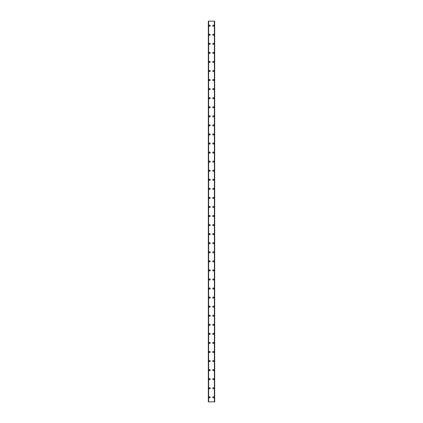<?xml version="1.0" encoding="UTF-8"?>
<svg xmlns="http://www.w3.org/2000/svg" width="423" height="423" viewBox="0 0 423 423"><rect width="100%" height="100%" fill="white"/><g stroke="black" fill="none" stroke-linecap="round" stroke-linejoin="round"><path stroke-width="0.63" d="M209.121 397.319A0.566 0.566 0 0 1 209.686 396.753A0.566 0.566 0 0 1 210.252 397.319A0.566 0.566 0 0 1 209.686 397.884A0.566 0.566 0 0 1 209.121 397.319M209.121 388.256A0.566 0.566 0 0 1 209.686 387.685A0.566 0.566 0 0 1 210.252 388.256A0.566 0.566 0 0 1 209.686 388.822A0.566 0.566 0 0 1 209.121 388.256M209.121 379.188A0.566 0.566 0 0 1 209.686 378.622A0.566 0.566 0 0 1 210.252 379.188A0.566 0.566 0 0 1 209.686 379.754A0.566 0.566 0 0 1 209.121 379.188M209.121 370.125A0.566 0.566 0 0 1 209.686 369.559A0.566 0.566 0 0 1 210.252 370.125A0.566 0.566 0 0 1 209.686 370.691A0.566 0.566 0 0 1 209.121 370.125M209.121 361.062A0.566 0.566 0 0 1 209.686 360.496A0.566 0.566 0 0 1 210.252 361.062A0.566 0.566 0 0 1 209.686 361.628A0.566 0.566 0 0 1 209.121 361.062M209.121 351.994A0.566 0.566 0 0 1 209.686 351.428A0.566 0.566 0 0 1 210.252 351.994A0.566 0.566 0 0 1 209.686 352.565A0.566 0.566 0 0 1 209.121 351.994M209.121 342.931A0.566 0.566 0 0 1 209.686 342.366A0.566 0.566 0 0 1 210.252 342.931A0.566 0.566 0 0 1 209.686 343.497A0.566 0.566 0 0 1 209.121 342.931M209.121 333.869A0.566 0.566 0 0 1 209.686 333.303A0.566 0.566 0 0 1 210.252 333.869A0.566 0.566 0 0 1 209.686 334.434A0.566 0.566 0 0 1 209.121 333.869M209.121 324.806A0.566 0.566 0 0 1 209.686 324.235A0.566 0.566 0 0 1 210.252 324.806A0.566 0.566 0 0 1 209.686 325.372A0.566 0.566 0 0 1 209.121 324.806M209.121 315.738A0.566 0.566 0 0 1 209.686 315.172A0.566 0.566 0 0 1 210.252 315.738A0.566 0.566 0 0 1 209.686 316.304A0.566 0.566 0 0 1 209.121 315.738M209.121 306.675A0.566 0.566 0 0 1 209.686 306.109A0.566 0.566 0 0 1 210.252 306.675A0.566 0.566 0 0 1 209.686 307.241A0.566 0.566 0 0 1 209.121 306.675M209.121 297.612A0.566 0.566 0 0 1 209.686 297.046A0.566 0.566 0 0 1 210.252 297.612A0.566 0.566 0 0 1 209.686 298.178A0.566 0.566 0 0 1 209.121 297.612M209.121 288.544A0.566 0.566 0 0 1 209.686 287.978A0.566 0.566 0 0 1 210.252 288.544A0.566 0.566 0 0 1 209.686 289.115A0.566 0.566 0 0 1 209.121 288.544M209.121 279.481A0.566 0.566 0 0 1 209.686 278.916A0.566 0.566 0 0 1 210.252 279.481A0.566 0.566 0 0 1 209.686 280.047A0.566 0.566 0 0 1 209.121 279.481M209.121 270.419A0.566 0.566 0 0 1 209.686 269.853A0.566 0.566 0 0 1 210.252 270.419A0.566 0.566 0 0 1 209.686 270.984A0.566 0.566 0 0 1 209.121 270.419M209.121 261.356A0.566 0.566 0 0 1 209.686 260.785A0.566 0.566 0 0 1 210.252 261.356A0.566 0.566 0 0 1 209.686 261.922A0.566 0.566 0 0 1 209.121 261.356M209.121 252.288A0.566 0.566 0 0 1 209.686 251.722A0.566 0.566 0 0 1 210.252 252.288A0.566 0.566 0 0 1 209.686 252.854A0.566 0.566 0 0 1 209.121 252.288M209.121 243.225A0.566 0.566 0 0 1 209.686 242.659A0.566 0.566 0 0 1 210.252 243.225A0.566 0.566 0 0 1 209.686 243.791A0.566 0.566 0 0 1 209.121 243.225M209.121 234.162A0.566 0.566 0 0 1 209.686 233.596A0.566 0.566 0 0 1 210.252 234.162A0.566 0.566 0 0 1 209.686 234.728A0.566 0.566 0 0 1 209.121 234.162M209.121 225.094A0.566 0.566 0 0 1 209.686 224.528A0.566 0.566 0 0 1 210.252 225.094A0.566 0.566 0 0 1 209.686 225.665A0.566 0.566 0 0 1 209.121 225.094M209.121 216.031A0.566 0.566 0 0 1 209.686 215.466A0.566 0.566 0 0 1 210.252 216.031A0.566 0.566 0 0 1 209.686 216.597A0.566 0.566 0 0 1 209.121 216.031M209.121 206.969A0.566 0.566 0 0 1 209.686 206.403A0.566 0.566 0 0 1 210.252 206.969A0.566 0.566 0 0 1 209.686 207.534A0.566 0.566 0 0 1 209.121 206.969M209.121 197.906A0.566 0.566 0 0 1 209.686 197.335A0.566 0.566 0 0 1 210.252 197.906A0.566 0.566 0 0 1 209.686 198.472A0.566 0.566 0 0 1 209.121 197.906M209.121 188.838A0.566 0.566 0 0 1 209.686 188.272A0.566 0.566 0 0 1 210.252 188.838A0.566 0.566 0 0 1 209.686 189.404A0.566 0.566 0 0 1 209.121 188.838M209.121 179.775A0.566 0.566 0 0 1 209.686 179.209A0.566 0.566 0 0 1 210.252 179.775A0.566 0.566 0 0 1 209.686 180.341A0.566 0.566 0 0 1 209.121 179.775M209.121 170.712A0.566 0.566 0 0 1 209.686 170.146A0.566 0.566 0 0 1 210.252 170.712A0.566 0.566 0 0 1 209.686 171.278A0.566 0.566 0 0 1 209.121 170.712M209.121 161.644A0.566 0.566 0 0 1 209.686 161.078A0.566 0.566 0 0 1 210.252 161.644A0.566 0.566 0 0 1 209.686 162.215A0.566 0.566 0 0 1 209.121 161.644M209.121 152.581A0.566 0.566 0 0 1 209.686 152.016A0.566 0.566 0 0 1 210.252 152.581A0.566 0.566 0 0 1 209.686 153.147A0.566 0.566 0 0 1 209.121 152.581M209.121 143.519A0.566 0.566 0 0 1 209.686 142.953A0.566 0.566 0 0 1 210.252 143.519A0.566 0.566 0 0 1 209.686 144.084A0.566 0.566 0 0 1 209.121 143.519M209.121 134.456A0.566 0.566 0 0 1 209.686 133.885A0.566 0.566 0 0 1 210.252 134.456A0.566 0.566 0 0 1 209.686 135.022A0.566 0.566 0 0 1 209.121 134.456M209.121 125.388A0.566 0.566 0 0 1 209.686 124.822A0.566 0.566 0 0 1 210.252 125.388A0.566 0.566 0 0 1 209.686 125.954A0.566 0.566 0 0 1 209.121 125.388M209.121 116.325A0.566 0.566 0 0 1 209.686 115.759A0.566 0.566 0 0 1 210.252 116.325A0.566 0.566 0 0 1 209.686 116.891A0.566 0.566 0 0 1 209.121 116.325M209.121 107.262A0.566 0.566 0 0 1 209.686 106.696A0.566 0.566 0 0 1 210.252 107.262A0.566 0.566 0 0 1 209.686 107.828A0.566 0.566 0 0 1 209.121 107.262M209.121 98.194A0.566 0.566 0 0 1 209.686 97.628A0.566 0.566 0 0 1 210.252 98.194A0.566 0.566 0 0 1 209.686 98.765A0.566 0.566 0 0 1 209.121 98.194M209.121 89.131A0.566 0.566 0 0 1 209.686 88.566A0.566 0.566 0 0 1 210.252 89.131A0.566 0.566 0 0 1 209.686 89.697A0.566 0.566 0 0 1 209.121 89.131M209.121 80.069A0.566 0.566 0 0 1 209.686 79.503A0.566 0.566 0 0 1 210.252 80.069A0.566 0.566 0 0 1 209.686 80.634A0.566 0.566 0 0 1 209.121 80.069M209.121 71.006A0.566 0.566 0 0 1 209.686 70.435A0.566 0.566 0 0 1 210.252 71.006A0.566 0.566 0 0 1 209.686 71.572A0.566 0.566 0 0 1 209.121 71.006M209.121 61.938A0.566 0.566 0 0 1 209.686 61.372A0.566 0.566 0 0 1 210.252 61.938A0.566 0.566 0 0 1 209.686 62.504A0.566 0.566 0 0 1 209.121 61.938M209.121 52.875A0.566 0.566 0 0 1 209.686 52.309A0.566 0.566 0 0 1 210.252 52.875A0.566 0.566 0 0 1 209.686 53.441A0.566 0.566 0 0 1 209.121 52.875M209.121 43.812A0.566 0.566 0 0 1 209.686 43.246A0.566 0.566 0 0 1 210.252 43.812A0.566 0.566 0 0 1 209.686 44.378A0.566 0.566 0 0 1 209.121 43.812M209.121 34.744A0.566 0.566 0 0 1 209.686 34.178A0.566 0.566 0 0 1 210.252 34.744A0.566 0.566 0 0 1 209.686 35.315A0.566 0.566 0 0 1 209.121 34.744M209.121 25.681A0.566 0.566 0 0 1 209.686 25.116A0.566 0.566 0 0 1 210.252 25.681A0.566 0.566 0 0 1 209.686 26.247A0.566 0.566 0 0 1 209.121 25.681M212.748 397.319A0.566 0.566 0 0 1 213.314 396.753A0.566 0.566 0 0 1 213.879 397.319A0.566 0.566 0 0 1 213.314 397.884A0.566 0.566 0 0 1 212.748 397.319M212.748 388.256A0.566 0.566 0 0 1 213.314 387.685A0.566 0.566 0 0 1 213.879 388.256A0.566 0.566 0 0 1 213.314 388.822A0.566 0.566 0 0 1 212.748 388.256M212.748 379.188A0.566 0.566 0 0 1 213.314 378.622A0.566 0.566 0 0 1 213.879 379.188A0.566 0.566 0 0 1 213.314 379.754A0.566 0.566 0 0 1 212.748 379.188M212.748 370.125A0.566 0.566 0 0 1 213.314 369.559A0.566 0.566 0 0 1 213.879 370.125A0.566 0.566 0 0 1 213.314 370.691A0.566 0.566 0 0 1 212.748 370.125M212.748 361.062A0.566 0.566 0 0 1 213.314 360.496A0.566 0.566 0 0 1 213.879 361.062A0.566 0.566 0 0 1 213.314 361.628A0.566 0.566 0 0 1 212.748 361.062M212.748 351.994A0.566 0.566 0 0 1 213.314 351.428A0.566 0.566 0 0 1 213.879 351.994A0.566 0.566 0 0 1 213.314 352.565A0.566 0.566 0 0 1 212.748 351.994M212.748 342.931A0.566 0.566 0 0 1 213.314 342.366A0.566 0.566 0 0 1 213.879 342.931A0.566 0.566 0 0 1 213.314 343.497A0.566 0.566 0 0 1 212.748 342.931M212.748 333.869A0.566 0.566 0 0 1 213.314 333.303A0.566 0.566 0 0 1 213.879 333.869A0.566 0.566 0 0 1 213.314 334.434A0.566 0.566 0 0 1 212.748 333.869M212.748 324.806A0.566 0.566 0 0 1 213.314 324.235A0.566 0.566 0 0 1 213.879 324.806A0.566 0.566 0 0 1 213.314 325.372A0.566 0.566 0 0 1 212.748 324.806M212.748 315.738A0.566 0.566 0 0 1 213.314 315.172A0.566 0.566 0 0 1 213.879 315.738A0.566 0.566 0 0 1 213.314 316.304A0.566 0.566 0 0 1 212.748 315.738M212.748 306.675A0.566 0.566 0 0 1 213.314 306.109A0.566 0.566 0 0 1 213.879 306.675A0.566 0.566 0 0 1 213.314 307.241A0.566 0.566 0 0 1 212.748 306.675M212.748 297.612A0.566 0.566 0 0 1 213.314 297.046A0.566 0.566 0 0 1 213.879 297.612A0.566 0.566 0 0 1 213.314 298.178A0.566 0.566 0 0 1 212.748 297.612M212.748 288.544A0.566 0.566 0 0 1 213.314 287.978A0.566 0.566 0 0 1 213.879 288.544A0.566 0.566 0 0 1 213.314 289.115A0.566 0.566 0 0 1 212.748 288.544M212.748 279.481A0.566 0.566 0 0 1 213.314 278.916A0.566 0.566 0 0 1 213.879 279.481A0.566 0.566 0 0 1 213.314 280.047A0.566 0.566 0 0 1 212.748 279.481M212.748 270.419A0.566 0.566 0 0 1 213.314 269.853A0.566 0.566 0 0 1 213.879 270.419A0.566 0.566 0 0 1 213.314 270.984A0.566 0.566 0 0 1 212.748 270.419M212.748 261.356A0.566 0.566 0 0 1 213.314 260.785A0.566 0.566 0 0 1 213.879 261.356A0.566 0.566 0 0 1 213.314 261.922A0.566 0.566 0 0 1 212.748 261.356M212.748 252.288A0.566 0.566 0 0 1 213.314 251.722A0.566 0.566 0 0 1 213.879 252.288A0.566 0.566 0 0 1 213.314 252.854A0.566 0.566 0 0 1 212.748 252.288M212.748 243.225A0.566 0.566 0 0 1 213.314 242.659A0.566 0.566 0 0 1 213.879 243.225A0.566 0.566 0 0 1 213.314 243.791A0.566 0.566 0 0 1 212.748 243.225M212.748 234.162A0.566 0.566 0 0 1 213.314 233.596A0.566 0.566 0 0 1 213.879 234.162A0.566 0.566 0 0 1 213.314 234.728A0.566 0.566 0 0 1 212.748 234.162M212.748 225.094A0.566 0.566 0 0 1 213.314 224.528A0.566 0.566 0 0 1 213.879 225.094A0.566 0.566 0 0 1 213.314 225.665A0.566 0.566 0 0 1 212.748 225.094M212.748 216.031A0.566 0.566 0 0 1 213.314 215.466A0.566 0.566 0 0 1 213.879 216.031A0.566 0.566 0 0 1 213.314 216.597A0.566 0.566 0 0 1 212.748 216.031M212.748 206.969A0.566 0.566 0 0 1 213.314 206.403A0.566 0.566 0 0 1 213.879 206.969A0.566 0.566 0 0 1 213.314 207.534A0.566 0.566 0 0 1 212.748 206.969M212.748 197.906A0.566 0.566 0 0 1 213.314 197.335A0.566 0.566 0 0 1 213.879 197.906A0.566 0.566 0 0 1 213.314 198.472A0.566 0.566 0 0 1 212.748 197.906M212.748 188.838A0.566 0.566 0 0 1 213.314 188.272A0.566 0.566 0 0 1 213.879 188.838A0.566 0.566 0 0 1 213.314 189.404A0.566 0.566 0 0 1 212.748 188.838M212.748 179.775A0.566 0.566 0 0 1 213.314 179.209A0.566 0.566 0 0 1 213.879 179.775A0.566 0.566 0 0 1 213.314 180.341A0.566 0.566 0 0 1 212.748 179.775M212.748 170.712A0.566 0.566 0 0 1 213.314 170.146A0.566 0.566 0 0 1 213.879 170.712A0.566 0.566 0 0 1 213.314 171.278A0.566 0.566 0 0 1 212.748 170.712M212.748 161.644A0.566 0.566 0 0 1 213.314 161.078A0.566 0.566 0 0 1 213.879 161.644A0.566 0.566 0 0 1 213.314 162.215A0.566 0.566 0 0 1 212.748 161.644M212.748 152.581A0.566 0.566 0 0 1 213.314 152.016A0.566 0.566 0 0 1 213.879 152.581A0.566 0.566 0 0 1 213.314 153.147A0.566 0.566 0 0 1 212.748 152.581M212.748 143.519A0.566 0.566 0 0 1 213.314 142.953A0.566 0.566 0 0 1 213.879 143.519A0.566 0.566 0 0 1 213.314 144.084A0.566 0.566 0 0 1 212.748 143.519M212.748 134.456A0.566 0.566 0 0 1 213.314 133.885A0.566 0.566 0 0 1 213.879 134.456A0.566 0.566 0 0 1 213.314 135.022A0.566 0.566 0 0 1 212.748 134.456M212.748 125.388A0.566 0.566 0 0 1 213.314 124.822A0.566 0.566 0 0 1 213.879 125.388A0.566 0.566 0 0 1 213.314 125.954A0.566 0.566 0 0 1 212.748 125.388M212.748 116.325A0.566 0.566 0 0 1 213.314 115.759A0.566 0.566 0 0 1 213.879 116.325A0.566 0.566 0 0 1 213.314 116.891A0.566 0.566 0 0 1 212.748 116.325M212.748 107.262A0.566 0.566 0 0 1 213.314 106.696A0.566 0.566 0 0 1 213.879 107.262A0.566 0.566 0 0 1 213.314 107.828A0.566 0.566 0 0 1 212.748 107.262M212.748 98.194A0.566 0.566 0 0 1 213.314 97.628A0.566 0.566 0 0 1 213.879 98.194A0.566 0.566 0 0 1 213.314 98.765A0.566 0.566 0 0 1 212.748 98.194M212.748 89.131A0.566 0.566 0 0 1 213.314 88.566A0.566 0.566 0 0 1 213.879 89.131A0.566 0.566 0 0 1 213.314 89.697A0.566 0.566 0 0 1 212.748 89.131M212.748 80.069A0.566 0.566 0 0 1 213.314 79.503A0.566 0.566 0 0 1 213.879 80.069A0.566 0.566 0 0 1 213.314 80.634A0.566 0.566 0 0 1 212.748 80.069M212.748 71.006A0.566 0.566 0 0 1 213.314 70.435A0.566 0.566 0 0 1 213.879 71.006A0.566 0.566 0 0 1 213.314 71.572A0.566 0.566 0 0 1 212.748 71.006M212.748 61.938A0.566 0.566 0 0 1 213.314 61.372A0.566 0.566 0 0 1 213.879 61.938A0.566 0.566 0 0 1 213.314 62.504A0.566 0.566 0 0 1 212.748 61.938M212.748 52.875A0.566 0.566 0 0 1 213.314 52.309A0.566 0.566 0 0 1 213.879 52.875A0.566 0.566 0 0 1 213.314 53.441A0.566 0.566 0 0 1 212.748 52.875M212.748 43.812A0.566 0.566 0 0 1 213.314 43.246A0.566 0.566 0 0 1 213.879 43.812A0.566 0.566 0 0 1 213.314 44.378A0.566 0.566 0 0 1 212.748 43.812M212.748 34.744A0.566 0.566 0 0 1 213.314 34.178A0.566 0.566 0 0 1 213.879 34.744A0.566 0.566 0 0 1 213.314 35.315A0.566 0.566 0 0 1 212.748 34.744M212.748 25.681A0.566 0.566 0 0 1 213.314 25.116A0.566 0.566 0 0 1 213.879 25.681A0.566 0.566 0 0 1 213.314 26.247A0.566 0.566 0 0 1 212.748 25.681M214.641 21.15L208.328 21.15L208.328 401.85L214.673 401.85L214.673 21.15L214.641 401.85M208.544 21.15L208.544 401.85L208.544 21.15M214.673 21.15L214.673 401.85M214.456 401.85L214.456 21.15L214.456 401.85M208.328 401.85L208.328 21.15M208.359 21.15L208.359 401.85M208.629 21.15L208.629 401.85M214.371 21.15L214.371 401.85M208.555 21.15L208.555 401.85M214.445 21.15L214.445 401.85"/></g></svg>
